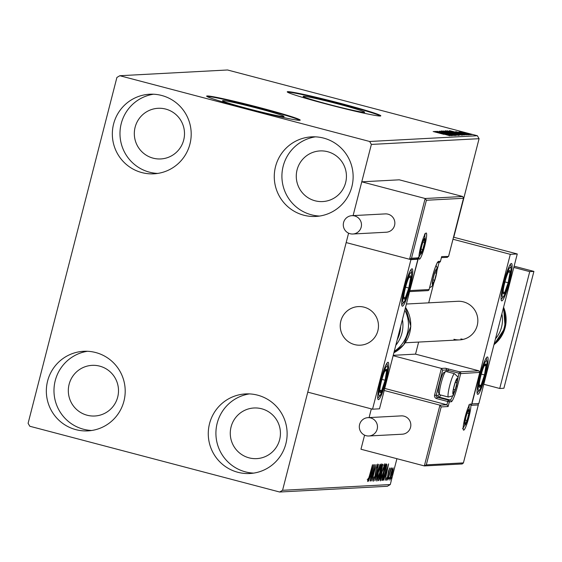 <?xml version="1.0" encoding="UTF-8"?>
<svg xmlns="http://www.w3.org/2000/svg" width="562" height="562" viewBox="0 0 562 562"><rect width="100%" height="100%" fill="white"/><g stroke="black" fill="none" stroke-linecap="round" stroke-linejoin="round"><path stroke-width="0.84" d="M338.486 104.068A31.781 1.384 14.4 0 0 303.129 96.404A31.781 1.384 14.4 0 0 329.339 104.553A31.781 1.384 14.4 0 0 364.696 112.217A31.781 1.384 14.4 0 0 338.486 104.068M257.874 108.361A31.781 1.384 14.4 0 0 222.517 100.703A31.781 1.384 14.4 0 0 248.727 108.852A31.781 1.384 14.4 0 0 284.084 116.51A31.781 1.384 14.4 0 0 257.874 108.361M260.375 107.771A48.297 2.107 14.4 0 0 206.64 96.13A48.297 2.107 14.4 0 0 246.472 108.508A48.297 2.107 14.4 0 0 300.206 120.149A48.297 2.107 14.4 0 0 260.375 107.771M299.834 120.303A48.297 2.107 14.4 0 0 260.248 108.234A48.297 2.107 14.4 0 0 206.886 96.439M340.979 103.471A48.297 2.107 14.4 0 0 287.245 91.831A48.297 2.107 14.4 0 0 327.084 104.216A48.297 2.107 14.4 0 0 380.811 115.856A48.297 2.107 14.4 0 0 340.979 103.471M380.446 116.011A48.297 2.107 14.4 0 0 340.86 103.942A48.297 2.107 14.4 0 0 287.498 92.147M237.803 472.27A39.846 39.431 86.9 0 1 208.467 429.691A39.846 39.431 86.9 0 1 245.58 393.92A39.846 39.431 86.9 0 1 257.6 395.156A39.846 39.431 86.9 0 1 286.936 437.735A39.846 39.431 86.9 0 1 249.823 473.506A39.846 39.431 86.9 0 1 237.803 472.27M253.631 473.113A39.846 39.431 86.9 0 1 245.446 471.862A39.846 39.431 86.9 0 1 215.963 431.216A39.846 39.431 86.9 0 1 249.416 393.906M141.87 172.59A39.846 39.431 86.9 0 1 112.533 130.005A39.846 39.431 86.9 0 1 149.647 94.233A39.846 39.431 86.9 0 1 161.666 95.47A39.846 39.431 86.9 0 1 191.003 138.048A39.846 39.431 86.9 0 1 153.89 173.82A39.846 39.431 86.9 0 1 141.87 172.59M157.704 173.426A39.846 39.431 86.9 0 1 149.513 172.183A39.846 39.431 86.9 0 1 120.029 131.529A39.846 39.431 86.9 0 1 153.482 94.219M303.803 215.211A39.846 39.431 86.9 0 1 274.467 172.632A39.846 39.431 86.9 0 1 311.58 136.861A39.846 39.431 86.9 0 1 323.6 138.09A39.846 39.431 86.9 0 1 352.936 180.676A39.846 39.431 86.9 0 1 315.823 216.44A39.846 39.431 86.9 0 1 303.803 215.211M319.637 216.054A39.846 39.431 86.9 0 1 311.446 214.803A39.846 39.431 86.9 0 1 281.962 174.157A39.846 39.431 86.9 0 1 315.415 136.847M75.87 429.649A39.846 39.431 86.9 0 1 46.534 387.063A39.846 39.431 86.9 0 1 83.647 351.299A39.846 39.431 86.9 0 1 95.666 352.529A39.846 39.431 86.9 0 1 125.003 395.107A39.846 39.431 86.9 0 1 87.89 430.878A39.846 39.431 86.9 0 1 75.87 429.649M91.697 430.485A39.846 39.431 86.9 0 1 83.513 429.242A39.846 39.431 86.9 0 1 54.029 388.588A39.846 39.431 86.9 0 1 87.475 351.278M87.11 415.22A25.36 25.093 86.9 0 1 92.063 365.356A25.36 25.093 86.9 0 1 118.378 393.238A25.36 25.093 86.9 0 1 87.11 415.22M315.043 200.782A25.36 25.093 86.9 0 1 319.996 150.925A25.36 25.093 86.9 0 1 346.311 178.8A25.36 25.093 86.9 0 1 315.043 200.782M153.11 158.161A25.36 25.093 86.9 0 1 158.062 108.297A25.36 25.093 86.9 0 1 184.378 136.18A25.36 25.093 86.9 0 1 153.11 158.161M249.043 457.84A25.36 25.093 86.9 0 1 253.996 407.984A25.36 25.093 86.9 0 1 280.312 435.866A25.36 25.093 86.9 0 1 249.043 457.84M453.773 237.248L479.077 138.688L371.37 144.427L369.656 141.484L477.363 135.744L227.526 69.983L119.818 75.722L116.903 77.451L28.1 423.312L29.814 426.256L279.651 492.017L282.567 490.289L348.588 233.16L307.765 392.143L372.543 409.192L379.491 408.82L417.889 259.258L416.716 258.949M392.058 469.804L393.07 467.795L393.07 469.741L392.164 473.977L389.873 480.166L390.787 474.054L392.058 469.804M387.829 480.074L390.899 468.118L390.632 469.867L391.461 467.879L387.829 480.074M386.424 480.348L386.473 478.754L386.867 477.644L386.804 478.887L387.52 476.948L388.497 471.132L389.656 467.977L387.724 476.878L386.431 480.348M382.441 480.362L381.872 480.391L386.073 464.029L386.867 464.57L385.42 472.34C384.232 477.054 383.242 479.73 382.441 480.362L381.914 480.222M386.438 464.008L386.867 464.57L385.996 464.338M382.799 464.205L380.509 475.881L378.739 480.559L378.254 480.58L382.455 464.226L382.848 464.212M374.98 480.756L378.402 464.437L376.013 476.808L379.989 464.353L375.016 480.756M370.744 480.981L374.756 464.633L372.838 476.773L376.161 464.556L371.96 480.917L373.863 468.813L370.569 480.939M369.494 475.649L372.48 464.753L369.641 475.803L367.724 481.557L367.752 479.695L368.166 478.431L368.152 479.878L369.494 475.649M367.794 479.569L367.218 479.632M282.567 490.289L390.274 484.549L396.913 458.697M447.078 257.263L448.617 256.237L463.495 198.281L426.389 200.262L425.153 198.505L361.766 181.821L353.091 215.611L371.37 144.427M373.568 464.697L370.182 481.016L371.075 475.796L370.386 475.831L368.588 481.1L373.568 464.697M373.33 481.262L373.702 477.714L374.067 476.878L373.751 479.583L374.798 476.794L376.343 467.9L377.762 464.057L377.516 466.804L377.116 467.816L377.327 465.736L376.547 467.823L374.98 476.801L373.33 481.262M381.24 463.875C381.626 464.851 381.205 467.696 379.982 472.417L376.842 481.072C376.47 480.074 376.891 477.25 378.093 472.593L381.275 463.882M384.858 463.685C385.244 464.655 384.822 467.5 383.6 472.221L380.46 480.875C380.088 479.885 380.502 477.061 381.71 472.403L384.893 463.692M388.602 463.896L385.209 480.215L386.101 474.995L385.42 475.031L383.621 480.299L388.602 463.896M387.534 478.95L388.04 477.581L387.534 478.95M388.967 478.873L389.473 477.503L388.967 478.873M391.307 478.747L391.812 477.377L391.307 478.747M460.622 131.979L471.42 134.662L460.622 131.979M458.985 131.908L469.277 134.711L458.957 131.986M455.747 131.649L467.97 134.845L455.726 131.627M463.699 135.006L446.945 130.777L463.805 134.978M459.519 135.231L443.327 130.967L459.519 135.231M456.246 135.407L439.273 131.185L452.354 134.374L440.861 131.101L456.246 135.407M452.003 135.632L435.62 131.375L448.919 134.494L437.025 131.304L453.218 135.568L439.955 132.456L452.003 135.632M443.931 134.346L433.162 131.508L443.931 134.346M369.656 141.484L119.818 75.722M434.44 131.438L451.441 135.66L445.118 134.353L449.853 135.744L434.44 131.438M439.765 131.55L455.115 135.597L439.758 131.571M449.249 133.236L441.591 130.932L451.04 133.117L458.627 135.407L449.249 133.236M452.867 133.046L445.202 130.735L462.245 135.217L452.867 133.046M449.467 130.637L466.474 134.859L460.145 133.552L464.879 134.943L449.467 130.637M467.359 134.451L468.863 134.796L467.359 134.451M468.792 134.374L470.296 134.718L468.792 134.374M471.132 134.248L472.635 134.599L471.132 134.248M390.274 484.549L387.366 486.278L279.651 492.017M477.363 135.744L479.077 138.688M444.057 133.882L438.36 132.47L444.001 134.107M456.92 135.119L450.85 133.124L443.172 131.543M449.417 133.278L456.962 135.126M443.256 131.368L449.431 133.222M450.436 132.843L445.364 131.382L450.506 132.857M460.538 134.922L454.468 132.934L446.79 131.353M453.028 133.089L460.58 134.929M446.874 131.171L453.042 133.032M448.792 131.199L461.95 134.444L448.778 131.255M459.084 133.082L453.386 131.67L459.028 133.306M469.937 134.395L460.559 131.958M464.823 133.145L469.958 134.402M460.622 131.817L464.837 133.089M367.738 479.772L368.138 479.878M370.513 474.757L370.337 475.6M370.267 475.578L371.075 475.796M371.426 474.117L372.571 468.645L370.899 474.145L371.426 474.117M373.379 479.484L373.751 479.583M380.488 465.041L380.439 465.448M376.842 479.288L376.681 479.66M379.8 472.424L380.818 465.554L378.282 472.579L377.264 479.393L379.8 472.424M379.926 465.315L380.326 465.42M376.73 479.253L377.214 479.379M376.308 479.147L377.264 479.393M380.572 471.56L381.198 471.722M378.296 480.44L378.739 480.559M381.507 465.645L382.434 465.884L380.867 471.132L382.125 468.265L382.055 465.786M380.27 472.74L378.872 478.894L380.319 475.895L380.776 472.986M384.099 464.851L384.057 465.259M380.46 479.091L380.298 479.47M383.417 472.228L384.436 465.357L381.9 472.389L380.881 479.203L383.417 472.228M383.544 465.118L383.944 465.231M380.348 479.063L380.832 479.189M379.926 478.95L380.881 479.203M385.946 464.521L385.855 465.645M382.469 478.698L382.097 479.526M385.827 465.701L382.49 478.705L383.298 478.248L385.23 472.347L386.375 466.123L385.658 465.652M386.375 466.123L385.665 465.617M385.546 473.956L385.37 474.799M385.293 474.778L386.101 474.995M386.452 473.316L387.597 467.844L385.932 473.344L386.452 473.316M391.974 473.998L392.697 469.263L390.976 474.054L390.274 478.698L391.974 473.998M392.297 469.158L391.777 469.024M389.838 478.585L389.34 478.452M453.927 339.286A19.319 19.115 -93.1 0 0 477.749 322.539A19.319 19.115 -93.1 0 0 457.7 301.295L406.396 304.028M477.784 394.362A19.319 2.655 -75.3 0 1 477.672 394.348A19.319 2.655 -75.3 0 1 479.913 375.402A19.319 2.655 -75.3 0 1 487.387 356.975A19.319 2.655 -75.3 0 1 487.507 356.982A19.319 2.655 -75.3 0 1 485.259 375.929A19.319 2.655 -75.3 0 1 477.784 394.362M511.385 263.494A19.319 2.655 104.7 0 0 503.917 281.927A19.319 2.655 104.7 0 0 501.669 300.874A19.319 2.655 104.7 0 0 501.789 300.888A19.319 2.655 104.7 0 0 509.263 282.454A19.319 2.655 104.7 0 0 511.504 263.508A19.319 2.655 104.7 0 0 511.385 263.494M510.31 254.333L517.265 253.961L478.859 403.523L471.911 403.895L510.31 254.333L452.993 239.243M426.305 464.872L424.345 465.919L439.948 405.16L441.184 406.916L426.305 464.872L463.411 462.891L478.29 404.935L471.342 405.307L479.744 372.592L478.922 370.815L415.536 354.13L418.634 342.075M428.708 302.841L433.731 283.29M437.088 270.189L439.098 262.37M517.265 253.961L453.527 237.185M460.875 338.914A19.319 19.115 -93.1 0 0 463.214 339.378M354.552 344.583A19.319 19.115 86.9 0 1 358.324 306.592A19.319 19.115 86.9 0 1 378.381 327.836A19.319 19.115 86.9 0 1 354.552 344.583M412.016 268.791A19.319 2.655 -75.3 0 1 412.136 268.805A19.319 2.655 -75.3 0 1 409.888 287.751A19.319 2.655 -75.3 0 1 402.413 306.185A19.319 2.655 -75.3 0 1 402.301 306.171A19.319 2.655 -75.3 0 1 404.542 287.224A19.319 2.655 -75.3 0 1 412.016 268.791M378.416 399.659A19.319 2.655 104.7 0 0 385.89 381.226A19.319 2.655 104.7 0 0 388.131 362.279A19.319 2.655 104.7 0 0 388.019 362.265A19.319 2.655 104.7 0 0 380.544 380.699A19.319 2.655 104.7 0 0 378.296 399.645A19.319 2.655 104.7 0 0 378.416 399.659M372.543 409.192L410.941 259.63L417.889 259.258M410.941 259.63L346.171 242.58L409.558 259.265L425.153 198.505L462.681 196.503L399.294 179.819L361.766 181.821M378.409 327.513A19.319 19.115 -93.1 0 0 358.324 306.592A19.319 19.115 -93.1 0 0 340.305 324.26A19.319 19.115 -93.1 0 0 360.382 345.18A19.319 19.115 -93.1 0 0 378.409 327.513M462.681 196.503L463.566 198.084L448.581 256.427L441.669 256.609L440.468 261.281L441.669 256.609M426.389 200.262L411.51 258.218L409.558 259.265L416.948 258.934M411.51 258.218L418.458 257.846L416.505 258.892M418.458 257.846L409.719 291.095M384.724 388.426L446.895 404.788L439.948 405.16L384.197 390.485M462.301 463.966L424.345 465.919L360.966 449.235L364.583 435.143M371.327 408.869L369.086 417.594M471.342 405.307L479.808 372.395L460.707 373.604L457.461 386.227A15.94 2.192 -75.3 0 1 451.209 401.774L449.333 401.872L448.132 406.544L446.895 404.788L447.738 401.514L436.632 398.591A2.901 2.866 -93.1 0 1 434.581 395.058L441.416 368.419L393.126 355.711M415.536 354.13L393.224 355.317M461.873 463.917L463.376 463.081L478.36 404.738L478.122 403.565M457.686 378.788L459.105 373.252L460.707 373.604A1.447 1.433 -93.1 0 0 459.674 371.84L445.378 368.208L441.416 368.419L442.652 370.175L436.175 395.416L438.051 395.311A13.038 1.791 104.7 0 0 439.224 393.955M454.131 386.403A7.243 0.998 104.7 0 0 453.365 389.902A7.243 0.998 104.7 0 0 453.091 392.613A7.243 0.998 104.7 0 0 453.372 393.358A7.243 0.998 104.7 0 0 455.171 389.803A7.243 0.998 104.7 0 0 456.976 382.792A7.243 0.998 104.7 0 0 456.969 379.336A7.243 0.998 104.7 0 0 456.449 379.87A7.243 0.998 104.7 0 0 455.171 382.891A7.243 0.998 104.7 0 0 454.131 386.403M439.596 394.615L438.465 392.634A10.432 1.433 -75.3 0 1 439.786 382.771A10.432 1.433 -75.3 0 1 443.727 372.655L445.687 371.489A12.076 1.658 104.7 0 0 441.128 383.2A12.076 1.658 104.7 0 0 439.596 394.615A12.076 1.658 104.7 0 0 439.793 394.784L448.392 397.053A12.076 1.658 -75.3 0 1 449.733 385.469A12.076 1.658 -75.3 0 1 454.546 373.695L445.94 371.433A12.076 1.658 104.7 0 0 445.687 371.489M453.098 392.136L453.372 393.358L455.171 389.803L456.976 382.792L456.969 379.336L456.26 380.214M453.464 389.354L455.171 389.803M455.353 382.371L456.976 382.792M433.59 276.862A7.243 0.998 104.7 0 0 432.831 280.361A7.243 0.998 104.7 0 0 432.557 283.072A7.243 0.998 104.7 0 0 432.831 283.817A7.243 0.998 104.7 0 0 434.637 280.262A7.243 0.998 104.7 0 0 436.435 273.251A7.243 0.998 104.7 0 0 436.435 269.795A7.243 0.998 104.7 0 0 435.908 270.329A7.243 0.998 104.7 0 0 434.63 273.35A7.243 0.998 104.7 0 0 433.59 276.862M432.557 282.595L432.831 283.817L434.637 280.262L436.435 273.251L436.435 269.795L435.719 270.673M432.93 279.813L434.637 280.262M434.812 272.823L436.435 273.251M421.739 246.149A7.243 0.998 104.7 0 0 420.98 249.64A7.243 0.998 104.7 0 0 420.706 252.359A7.243 0.998 104.7 0 0 420.98 253.104A7.243 0.998 104.7 0 0 422.786 249.549A7.243 0.998 104.7 0 0 424.584 242.538A7.243 0.998 104.7 0 0 424.577 239.082A7.243 0.998 104.7 0 0 424.057 239.616A7.243 0.998 104.7 0 0 422.779 242.629A7.243 0.998 104.7 0 0 421.739 246.149M420.706 251.881L420.98 253.104L422.786 249.549L424.584 242.538L424.577 239.082L423.867 239.96M421.079 249.099L422.786 249.549M422.961 242.11L424.584 242.538M465.982 417.116A7.243 0.998 104.7 0 0 465.224 420.615A7.243 0.998 104.7 0 0 464.943 423.327A7.243 0.998 104.7 0 0 465.224 424.071A7.243 0.998 104.7 0 0 467.029 420.524A7.243 0.998 104.7 0 0 468.827 413.513A7.243 0.998 104.7 0 0 468.82 410.049A7.243 0.998 104.7 0 0 468.301 410.583A7.243 0.998 104.7 0 0 467.022 413.604A7.243 0.998 104.7 0 0 465.982 417.116M464.95 422.856L465.224 424.071L467.029 420.524L468.827 413.513L468.82 410.049L468.111 410.927M465.322 420.074L467.029 420.524M467.205 413.084L468.827 413.513M506.404 288.503A12.076 1.658 104.7 0 0 508.153 282.742A12.076 1.658 104.7 0 0 510.05 272.359A12.076 1.658 104.7 0 0 508.477 271.804A12.076 1.658 104.7 0 0 507.69 273.483A12.076 1.658 104.7 0 0 505.02 281.639A12.076 1.658 104.7 0 0 503.257 290.315A12.076 1.658 104.7 0 0 503.123 292.022A12.076 1.658 104.7 0 0 504.697 292.577A12.076 1.658 104.7 0 0 506.404 288.503M503.313 289.908L503.123 292.022L504.697 292.577L508.153 282.742L510.05 272.359L508.477 271.804L507.627 273.652M508.42 271.931L510.05 272.359M502.407 291.973L504.697 292.577M504.95 281.899L508.153 282.742M407.029 293.8A12.076 1.658 104.7 0 0 408.785 288.039A12.076 1.658 104.7 0 0 410.682 277.656A12.076 1.658 104.7 0 0 409.108 277.101A12.076 1.658 104.7 0 0 408.321 278.78A12.076 1.658 104.7 0 0 405.645 286.936A12.076 1.658 104.7 0 0 403.888 295.612A12.076 1.658 104.7 0 0 403.755 297.319A12.076 1.658 104.7 0 0 405.321 297.867A12.076 1.658 104.7 0 0 407.029 293.8M403.938 295.205L403.755 297.319L405.321 297.867L408.785 288.039L410.682 277.656L409.108 277.101L408.258 278.942M409.052 277.228L410.682 277.656M403.031 297.27L405.321 297.867M405.581 287.196L408.785 288.039M380.123 387.429A12.076 1.658 104.7 0 0 379.891 389.087A12.076 1.658 104.7 0 0 379.757 391.433A12.076 1.658 104.7 0 0 381.654 390.695A12.076 1.658 104.7 0 0 385.118 380.228A12.076 1.658 104.7 0 0 386.677 370.498A12.076 1.658 104.7 0 0 384.78 371.229A12.076 1.658 104.7 0 0 384.317 372.255A12.076 1.658 104.7 0 0 381.317 381.696A12.076 1.658 104.7 0 0 380.123 387.429M379.954 388.553L379.757 391.433L381.654 390.695L385.118 380.228L386.677 370.498L384.78 371.229L384.317 372.276M379.821 390.211L381.654 390.695M381.921 379.385L385.118 380.228M384.577 369.944L386.677 370.498M479.491 382.139A12.076 1.658 104.7 0 0 479.26 383.79A12.076 1.658 104.7 0 0 479.126 386.136A12.076 1.658 104.7 0 0 481.023 385.399A12.076 1.658 104.7 0 0 484.486 374.931A12.076 1.658 104.7 0 0 486.046 365.202A12.076 1.658 104.7 0 0 484.149 365.939A12.076 1.658 104.7 0 0 483.692 366.958A12.076 1.658 104.7 0 0 480.686 376.407A12.076 1.658 104.7 0 0 479.491 382.139M479.323 383.256L479.126 386.136L481.023 385.399L484.486 374.931L486.046 365.202L484.149 365.939L483.685 366.979M479.189 384.914L481.023 385.399M481.297 374.088L484.486 374.931M483.945 364.647L486.046 365.202M395.817 345.244A31.395 31.065 -93.1 0 0 402.413 319.539M404.823 310.154A31.395 31.065 86.9 0 1 394.25 351.334M350.119 233.722A9.175 9.083 -93.1 0 0 361.436 225.762A9.175 9.083 -93.1 0 0 351.91 215.675A9.175 9.083 -93.1 0 0 350.119 233.722M352.887 234.003L386.242 232.225A9.175 9.083 -93.1 0 0 388.033 214.178A9.175 9.083 -93.1 0 0 385.265 213.897L351.91 215.675M377.186 429.136A9.175 9.083 -93.1 0 0 367.906 417.657A9.175 9.083 -93.1 0 0 359.603 424.507A9.175 9.083 -93.1 0 0 368.883 435.986A9.175 9.083 -93.1 0 0 377.186 429.136M368.883 435.986L402.237 434.208A9.175 9.083 -93.1 0 0 410.541 427.359A9.175 9.083 -93.1 0 0 401.261 415.88L367.906 417.657M514.118 266.198L533.9 271.404L503.896 388.251L499.73 388.475L483.805 384.282M513.801 267.435L529.727 271.629L499.73 388.475M533.9 271.404L529.727 271.629M418.318 257.403L419.027 257.972C418.332 259.967 418.943 256.04 420.847 246.191A13.523 1.855 -75.3 0 1 426.144 233.005A13.523 1.855 -75.3 0 1 424.724 245.987A13.523 1.855 -75.3 0 1 419.421 259.173A13.523 1.855 -75.3 0 1 420.833 246.191C422.87 239.04 424.373 234.951 425.364 233.904L424.465 234.045M424.858 235.773A12.076 1.658 104.7 0 0 424.809 234.74M418.957 256.967A12.076 1.658 104.7 0 0 419.512 256.089M410.056 290.561L429.101 289.549L432.34 276.925A15.94 2.192 -75.3 0 1 438.592 261.379L440.468 261.281A1.447 1.433 -93.1 0 1 439.161 262.363A1.447 1.447 0 0 0 440.482 261.274M429.101 289.549A1.447 1.433 86.9 0 1 427.787 290.631A1.447 1.447 0 0 0 429.115 289.542L432.34 276.925C434.763 268.397 436.562 263.529 437.756 262.313L437.285 262.461A1.447 1.433 -93.1 0 0 438.592 261.379M468.968 416.962A13.523 1.855 -75.3 0 1 463.664 430.148A13.523 1.855 -75.3 0 1 465.076 417.166A13.523 1.855 -75.3 0 1 470.38 403.98A13.523 1.855 -75.3 0 1 468.968 416.962M463.2 427.942A12.076 1.658 104.7 0 0 463.755 427.064M469.101 406.748A12.076 1.658 104.7 0 0 469.052 405.715M446.024 371.454L446.404 369.979L459.105 373.252L459.674 371.84L478.922 370.815M448.132 406.544L441.184 406.916M448.574 368.918L447.605 371.868M440.671 395.016A14.493 1.988 -75.3 0 1 439.077 397.081L450.183 400.003A14.493 1.988 104.7 0 0 452.895 395.353M438.051 395.311A1.447 1.433 -93.1 0 0 439.077 397.081L437.201 397.179L448.307 400.102L450.183 400.003A1.447 1.433 86.9 0 1 451.209 401.774M445.378 368.208A1.447 1.433 86.9 0 1 446.404 369.979L442.652 370.175M447.738 401.514L449.333 401.872A1.447 1.433 86.9 0 0 448.307 400.102L447.738 401.514M436.632 398.591L437.201 397.179A1.447 1.433 86.9 0 1 436.175 395.416L434.581 395.058M456.456 386.024L457.461 386.227M453.991 386.41A8.212 1.124 104.7 0 0 453.134 394.292A8.212 1.124 104.7 0 0 456.351 386.284A8.212 1.124 104.7 0 0 457.208 378.402A8.212 1.124 104.7 0 0 453.991 386.41M433.45 276.869A8.212 1.124 104.7 0 0 432.592 284.751A8.212 1.124 104.7 0 0 435.817 276.743A8.212 1.124 104.7 0 0 436.674 268.861A8.212 1.124 104.7 0 0 433.45 276.869M421.598 246.156A8.212 1.124 104.7 0 0 420.741 254.038A8.212 1.124 104.7 0 0 423.959 246.03A8.212 1.124 104.7 0 0 424.823 238.148A8.212 1.124 104.7 0 0 421.598 246.156M465.842 417.123A8.212 1.124 104.7 0 0 464.985 425.005A8.212 1.124 104.7 0 0 468.202 417.004A8.212 1.124 104.7 0 0 469.066 409.115A8.212 1.124 104.7 0 0 465.842 417.123M506.348 290.273A15.455 2.122 104.7 0 0 511.02 269.605A15.455 2.122 104.7 0 0 506.826 274.108A15.455 2.122 104.7 0 0 502.154 294.776A15.455 2.122 104.7 0 0 506.348 290.273M406.979 295.57A15.455 2.122 104.7 0 0 411.651 274.902A15.455 2.122 104.7 0 0 407.457 279.405A15.455 2.122 104.7 0 0 402.785 300.073A15.455 2.122 104.7 0 0 406.979 295.57M379.252 389.241A15.455 2.122 104.7 0 0 381.219 393.421A15.455 2.122 104.7 0 0 387.176 372.683A15.455 2.122 104.7 0 0 385.216 368.503A15.455 2.122 104.7 0 0 379.252 389.241M478.627 383.944A15.455 2.122 104.7 0 0 480.587 388.124A15.455 2.122 104.7 0 0 486.552 367.386A15.455 2.122 104.7 0 0 484.584 363.214A15.455 2.122 104.7 0 0 478.627 383.944M400.643 326.438A31.395 31.065 86.9 0 1 397.236 339.694M393.892 352.739A31.395 31.065 -93.1 0 0 405.532 307.4M493.984 344.639A31.395 31.065 -93.1 0 0 503.573 307.288M495.487 338.781A28.978 28.676 -93.1 0 0 501.873 313.884M503.208 308.693A31.395 31.065 86.9 0 1 494.202 343.768M380.65 472.818L379.722 472.579M386.087 465.701L385.16 465.462M405.251 342.785L459.751 339.884M447.507 257.312L441.423 257.635M437.636 262.447L439.161 262.363M427.787 290.631L409.586 291.601M462.561 428.377L463.271 428.939C462.933 427.759 463.545 423.832 465.09 417.166C467.113 410.014 468.617 405.919 469.607 404.879L468.708 405.019M448.392 397.053C455.634 394.714 451.722 398.086 456.393 386.27C457.707 375.297 459.821 378.957 454.546 373.695M429.621 287.575L431.11 286.978L432.621 285.44L435.859 276.729L437.11 269.971L436.976 267.273L436.063 265.454M418.978 256.427L421.57 253.251L424.001 246.016L425.258 239.257L424.563 235.218M463.221 427.401L465.814 424.226L468.244 416.99L469.502 410.232L468.806 406.193M501.086 299.504L503.889 296.3L506.292 290.582L508.673 282.749L510.97 271.397L511.062 266.444L510.324 264.414M401.718 304.801L404.521 301.59L406.923 295.879L409.305 288.046L411.595 276.694L411.686 271.741L410.955 269.704M377.713 398.282L380.537 395.03L385.321 381.436L387.808 367.415L386.951 363.185M477.089 392.986L479.906 389.74L481.88 385.202L484.697 376.14L487.184 362.118L486.327 357.889M405.553 307.302L410.829 326.339L403.762 344.773L393.885 352.767M493.977 344.654L505.154 327.625L503.58 307.252"/></g></svg>
